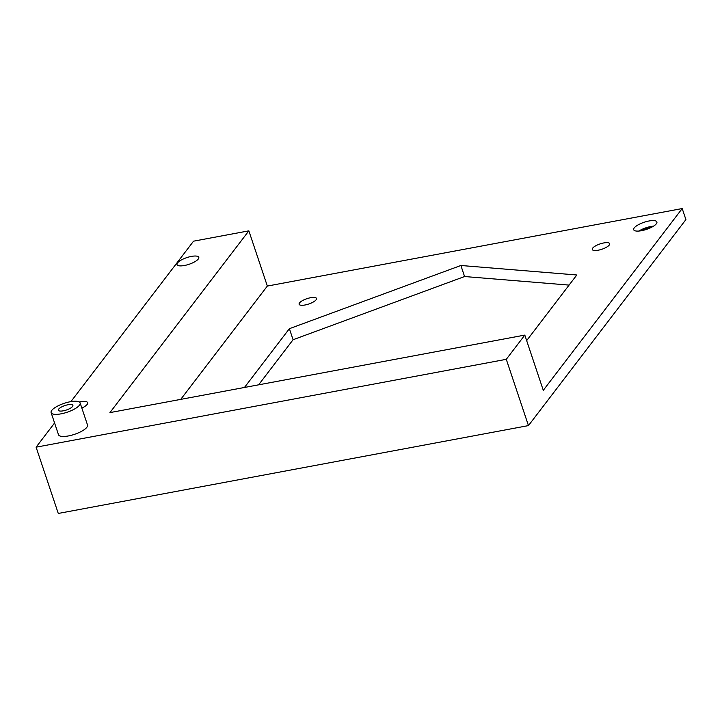 <?xml version="1.0" encoding="UTF-8"?>
<svg xmlns="http://www.w3.org/2000/svg" width="722" height="722" viewBox="0 0 722 722"><rect width="100%" height="100%" fill="white"/><g stroke="black" fill="none" stroke-linecap="round" stroke-linejoin="round"><path stroke-width="1.08" d="M54.583 422.993L36.1 447.171L58.274 513.45L528.459 425.601L685.9 219.596L682.2 208.55L267.339 286.065L248.855 230.841L109.943 412.605L524.804 335.089L543.287 390.322L682.2 208.55M569.08 285.1L464.571 276.535L293.078 339.737L258.62 384.826M248.855 230.841L193.541 241.175L70.918 401.622M528.459 425.601L506.284 359.321L524.804 335.089M36.1 447.171L506.284 359.321M651.027 227.547A9.178 2.816 -18.5 0 0 641.732 230.661M592.681 248.133A9.178 2.816 -18.5 0 0 592.275 249.496A9.178 2.816 -18.5 0 0 601.877 249.252A9.178 2.816 -18.5 0 0 609.684 243.666A9.178 2.816 -18.5 0 0 601.94 243.359A9.178 2.816 -18.5 0 0 592.681 248.133M526.654 340.613L576.806 274.992L460.88 265.488L464.571 276.535M460.88 265.488L289.378 328.69L293.078 339.737M289.378 328.69L244.46 387.47M299.513 302.906A9.178 2.816 -18.5 0 0 299.107 304.269A9.178 2.816 -18.5 0 0 308.709 304.025A9.178 2.816 -18.5 0 0 316.516 298.448A9.178 2.816 -18.5 0 0 308.772 298.132A9.178 2.816 -18.5 0 0 299.513 302.906M177.531 262.898A11.471 3.52 -18.5 0 0 177.025 264.604A11.471 3.52 -18.5 0 0 189.02 264.297A11.471 3.52 -18.5 0 0 198.785 257.321A11.471 3.52 -18.5 0 0 189.11 256.924A11.471 3.52 -18.5 0 0 177.531 262.898M51.118 412.65L58.509 434.743A15.297 4.693 -18.5 0 0 74.51 434.337A15.297 4.693 -18.5 0 0 87.524 425.032L80.133 402.939A15.297 4.693 -18.5 0 0 67.236 402.416A15.297 4.693 -18.5 0 0 51.794 410.376A15.297 4.693 -18.5 0 0 51.118 412.65A15.297 4.693 -18.5 0 0 67.119 412.244A15.297 4.693 -18.5 0 0 80.133 402.939M81.857 408.101A11.471 3.52 -18.5 0 0 87.678 402.695A11.471 3.52 -18.5 0 0 79.312 401.992M267.339 286.065L180.735 399.374M634.223 227.908A12.238 3.754 -18.5 0 0 633.681 229.722A12.238 3.754 -18.5 0 0 646.479 229.397A12.238 3.754 -18.5 0 0 656.894 221.952A12.238 3.754 -18.5 0 0 646.569 221.537A12.238 3.754 -18.5 0 0 634.223 227.908M653.536 226.148A12.238 3.754 -18.5 0 0 638.88 231.049M58.717 409.085A7.653 2.346 -18.5 0 0 58.374 410.222A7.653 2.346 -18.5 0 0 66.37 410.024A7.653 2.346 -18.5 0 0 72.877 405.367A7.653 2.346 -18.5 0 0 66.433 405.105A7.653 2.346 -18.5 0 0 58.717 409.085"/></g></svg>
